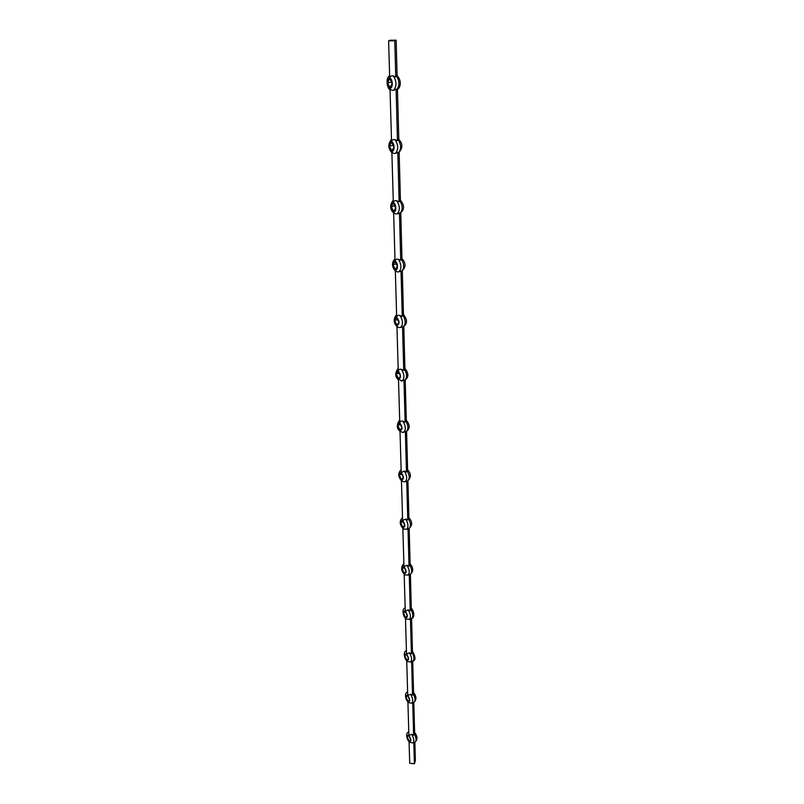 <?xml version="1.0" encoding="UTF-8"?>
<svg xmlns="http://www.w3.org/2000/svg" width="804" height="804" viewBox="0 0 804 804"><rect width="100%" height="100%" fill="white"/><g stroke="black" fill="none" stroke-linecap="round" stroke-linejoin="round"><path stroke-width="1.21" d="M412.934 742.966L415.196 741.991C416.663 740.383 416.261 737.499 413.99 733.348L413.618 735.157L411.728 734.323C414 738.484 414.402 741.358 412.934 742.966L409.648 742.283L409.065 741.238L409.708 763.227L414.392 763.8L415.366 760.715L414.874 742.132M413.99 733.348L414.502 732.283C417.527 736.203 417.758 739.429 415.196 741.991M413.809 702.344L414.613 732.394M412.733 702.796L413.618 735.157M411.618 661.591L412.532 695.118L410.613 694.274C412.954 698.535 413.346 701.51 411.769 703.198L408.573 702.595L407.899 701.46L408.894 735.358L411.728 734.323M410.553 662.014L412.884 661.099C414.583 659.32 414.221 656.255 411.799 651.893L411.407 653.662L409.447 652.808C411.879 657.18 412.241 660.245 410.553 662.014L407.477 661.521L406.703 660.275L407.728 695.37L410.613 694.274M412.713 661.169L413.547 692.445M411.769 703.198L414.06 702.244C415.648 700.555 415.256 697.581 412.914 693.329L412.532 695.118M412.914 693.329L413.427 692.314C416.542 696.304 416.753 699.621 414.06 702.244M411.799 651.893L412.311 650.938C415.668 657.019 415.859 660.406 412.884 661.099M411.578 618.507L412.442 651.069M410.462 618.919L411.407 653.662M411.296 608.206L410.392 574.297C412.351 572.337 412.04 569.051 409.437 564.448L409.025 566.167L407.005 565.292C409.608 569.905 409.919 573.192 407.95 575.151L409.266 574.689L410.241 610.708L408.251 609.844C410.764 614.326 411.105 617.502 409.276 619.361L406.372 618.969L405.457 617.603L406.512 653.974L409.447 652.808M407.95 575.151L405.246 574.87L404.161 573.373L405.266 611.07L408.251 609.844M409.276 619.361L411.658 618.477C413.487 616.608 413.155 613.442 410.633 608.96L410.241 610.708M410.633 608.96L411.156 608.065C414.804 611.864 414.372 618.246 411.658 618.477M409.266 574.689L410.372 574.307C413.628 571.363 413.487 567.795 409.95 563.614L409.437 564.448M409.176 528.449L410.11 563.765M408.02 528.811L409.035 528.489C411.176 526.419 410.894 523.012 408.191 518.268L407.779 519.957L405.708 519.072C408.412 523.826 408.693 527.233 406.563 529.303L408.02 528.811L409.025 566.167M406.563 529.303L404.131 529.132L402.824 527.494L403.96 566.599L407.005 565.292M406.723 481.174L407.638 480.953C409.95 478.762 409.698 475.224 406.904 470.33L406.472 471.988L404.372 471.084C407.176 475.988 407.417 479.526 405.115 481.717L406.723 481.174L407.779 519.957M403.035 481.666L405.115 481.717L403.035 481.666L401.427 479.867L402.613 520.459L405.708 519.072M407.899 480.852L408.884 517.655M408.191 518.268L408.703 517.495C412.502 521.685 412.613 525.354 409.035 528.489M406.904 470.33L407.407 469.626C411.296 473.596 411.367 477.375 407.638 480.953M406.583 431.426L407.608 469.797M403.739 432.25L406.171 431.577C408.673 429.266 408.462 425.577 405.558 420.532L405.126 422.15L402.975 421.236C405.889 426.291 406.09 429.979 403.598 432.291L402 432.341L399.99 430.391L401.216 472.561L404.372 471.084M405.377 431.698L406.472 471.988M403.98 380.262L404.633 380.262C407.337 377.81 407.186 373.971 404.161 368.755L403.719 370.332L401.528 369.398C404.543 374.634 404.713 378.473 402.01 380.925L403.98 380.262L405.126 422.15M401.849 380.955L398.482 378.955L399.769 422.803C400.161 421.296 401.236 420.773 402.975 421.236M405.216 380.061L406.281 420.07M405.558 420.532L406.05 419.879C408.372 422.602 411.688 427.979 406.171 431.577L405.859 431.627M404.161 368.755L404.643 368.172C407.125 370.885 410.432 376.714 404.633 380.262L404.382 380.332M403.789 326.625L404.904 368.373M403.035 326.896L403.035 326.896C405.95 324.293 405.849 320.283 402.714 314.877L402.251 316.414L400.02 315.469C403.156 320.886 403.266 324.896 400.362 327.499L403.035 326.896C409.115 323.399 405.849 317.077 403.186 314.364L402.714 314.877M402.533 326.746L403.719 370.332M400.362 327.499C398.583 327.811 397.437 327.127 396.925 325.449L398.251 371.066C398.663 369.498 399.749 368.935 401.528 369.398M401.648 271.249L401.538 271.29C404.512 268.345 404.392 264.174 401.196 258.777L400.724 260.265L398.452 259.31C401.648 264.707 401.759 268.888 398.804 271.832L401.025 271.028L402.251 316.414M398.804 271.832C396.985 272.174 395.819 271.481 395.297 269.742L396.684 317.238C397.096 315.6 398.211 315.007 400.02 315.469M402.301 271.008L403.467 314.575M401.025 271.028L401.538 271.29M401.196 258.777L401.648 258.325C406.181 262.958 406.151 267.28 401.578 271.29M400.764 213.06L401.97 258.556M400.201 213.251L399.97 213.361C403.005 210.035 402.884 205.683 399.618 200.317L399.136 201.744L396.814 200.769C400.07 206.156 400.201 210.507 397.176 213.834L399.97 213.361M399.447 212.97L400.724 260.265M397.176 213.834C395.327 214.216 394.141 213.502 393.598 211.693L395.045 261.189C395.467 259.471 396.603 258.848 398.452 259.31M397.98 139.333L398.392 139.002C402.995 143.424 403.025 148.077 398.482 152.951L398.342 152.941C401.427 149.212 401.307 144.67 397.98 139.333L397.488 140.7L395.106 139.715C398.432 145.062 398.563 149.614 395.488 153.343L397.799 152.418L399.136 201.744M395.488 153.343C393.598 153.755 392.382 153.031 391.829 151.152L393.337 202.769C393.769 200.98 394.925 200.307 396.814 200.769M399.146 152.639L400.412 200.176M399.618 200.317L400.06 199.925C404.724 205.05 404.724 209.532 400.06 213.351M397.799 152.418L398.342 152.941M397.467 89.576L398.794 139.273M396.261 75.656L396.643 75.395C400.884 78.581 401.98 86.963 396.834 89.907L396.643 89.877C399.789 85.706 399.658 80.973 396.261 75.656L395.759 76.973L393.327 75.958C396.724 81.274 396.854 86.028 393.729 90.199L396.091 89.204L396.643 89.877M396.091 89.204L397.488 140.7M393.729 90.199C391.799 90.651 390.553 89.907 389.99 87.948L391.558 141.846C392 139.966 393.176 139.253 395.106 139.715M389.709 78.511L392.191 83.495L389.98 87.666L387.508 82.701L389.709 78.511M394.774 40.793L396.151 40.2L390.02 40.24L388.613 40.843L394.774 40.793L395.759 76.973M388.613 40.843L389.709 78.229C390.151 76.259 391.357 75.506 393.327 75.958M396.151 40.2L397.096 75.676M387.508 82.701L391.588 82.269M391.568 142.107L394 147.072L391.829 150.881L389.407 145.936L391.568 142.107M393.347 203.03L395.729 207.965L393.598 211.442L391.226 206.517L393.347 203.03M395.055 261.431L397.387 266.345L395.287 269.501L392.965 264.606L395.055 261.431M396.694 317.479L398.975 322.354L396.915 325.218L394.643 320.354L396.694 317.479M398.261 371.297L400.503 376.141L398.482 378.734L396.241 373.9L398.261 371.297M399.769 423.025L401.98 427.839L399.98 430.17L397.789 425.366L399.769 423.025M401.226 472.772L403.387 477.556L401.427 479.656L399.276 474.883L401.226 472.772M402.623 520.66L404.744 525.414L402.814 527.293L400.704 522.55L402.623 520.66M403.97 566.79L406.06 571.513L404.161 573.182L402.08 568.478L403.97 566.79M405.266 611.261L407.316 615.944L405.447 617.422L403.407 612.749L405.266 611.261M406.522 654.154L408.532 658.798L406.693 660.094L404.683 655.461L406.522 654.154M407.728 695.55L409.708 700.153L407.899 701.289L405.919 696.686L407.728 695.55M408.894 735.529L410.844 740.102L409.055 741.067L407.115 736.514L408.894 735.529M413.819 742.584L414.392 763.8M407.115 736.514L408.975 735.71M405.919 696.686L407.879 695.892M404.683 655.461L406.744 654.667M403.407 612.749L405.568 611.955M402.08 568.478L404.362 567.684M400.704 522.55L403.116 521.776M399.276 474.883L401.829 474.119M397.789 425.366L400.503 424.623M396.241 373.9L399.136 373.177M394.643 320.354L397.719 319.67M392.965 264.606L396.251 263.963M391.226 206.517L394.744 205.924M389.407 145.936L393.186 145.413M389.99 87.948C393.186 88.752 392.905 78.521 389.709 78.229C386.513 77.485 386.824 87.626 389.99 87.948M391.829 151.152C394.965 152.177 394.694 142.378 391.558 141.846C388.432 140.871 388.724 150.589 391.829 151.152M393.598 211.693C396.673 212.929 396.412 203.543 393.337 202.769C390.272 201.593 390.553 210.909 393.598 211.693M395.297 269.742C398.312 271.169 398.06 262.164 395.045 261.189C392.131 262.868 392.211 265.712 395.297 269.742M396.925 325.449C399.809 324.092 399.729 321.359 396.684 317.238C393.809 318.615 393.89 321.359 396.925 325.449M398.482 378.955C401.317 377.87 401.246 375.237 398.251 371.066C395.437 372.172 395.508 374.805 398.482 378.955M399.99 430.391C402.774 429.557 402.693 427.024 399.769 422.803C396.995 423.658 397.065 426.19 399.99 430.391M401.427 479.867C404.171 479.264 404.1 476.832 401.216 472.561C398.493 473.184 398.563 475.616 401.427 479.867M402.824 527.494C405.517 527.112 405.447 524.761 402.613 520.459C399.94 520.861 400 523.213 402.824 527.494M404.161 573.373C406.814 573.192 406.744 570.93 403.96 566.599C401.327 566.8 401.397 569.061 404.161 573.373M405.457 617.603C408.06 617.613 408 615.432 405.266 611.07C402.663 611.09 402.734 613.261 405.457 617.603M405.146 607.965L405.146 607.965C401.95 608.286 402.663 615.894 405.467 618.236M406.301 650.828L406.301 650.828C403.588 651.009 403.538 657.34 406.713 660.848M406.703 660.275C409.266 660.456 409.206 658.355 406.512 653.974C403.96 653.813 404.02 655.913 406.703 660.275M407.899 701.46C410.432 701.802 410.372 699.771 407.728 695.37C405.206 695.048 405.266 697.078 407.899 701.46M408.522 732.132L408.522 732.132C405.749 732.555 406.402 738.816 409.075 741.72M409.065 741.238C411.547 741.73 411.497 739.77 408.894 735.358C406.412 734.886 406.472 736.846 409.065 741.238M390.041 89.676C387.176 88.912 385.317 77.727 389.638 75.817M402.271 380.865L401.085 381.036M404.1 432.16L402 432.341M391.88 152.7C387.99 148.428 387.86 143.986 391.488 139.363M393.638 213.08C389.819 209.12 389.689 204.839 393.267 200.226M395.337 270.988C391.689 266.827 391.568 262.687 394.975 258.576M396.955 326.575C393.417 322.766 393.297 318.756 396.603 314.555M398.513 379.97C394.945 376.754 394.834 372.865 398.171 368.312M400.01 431.306C396.533 428.502 396.422 424.723 399.678 419.969M401.457 480.691C398.02 476.621 397.91 472.943 401.136 469.657M402.844 528.248C399.498 524.369 399.397 520.781 402.533 517.485M404.181 574.066C400.945 570.538 400.834 567.041 403.879 563.554M407.919 701.992C405.035 698.867 404.633 692.566 407.427 692.194"/></g></svg>
